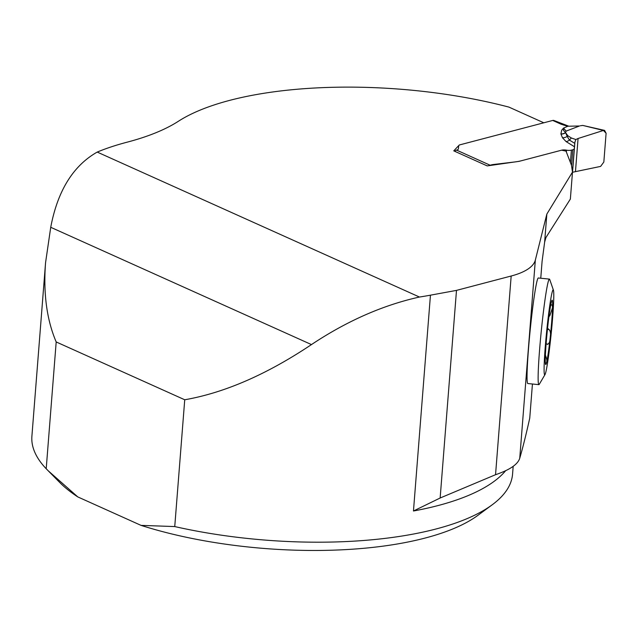 <?xml version="1.0" encoding="UTF-8"?>
<svg xmlns="http://www.w3.org/2000/svg" width="638" height="638" viewBox="0 0 638 638"><rect width="100%" height="100%" fill="white"/><g stroke="black" fill="none" stroke-linecap="round" stroke-linejoin="round"><path stroke-width="0.96" d="M505.767 470.557A241.076 85.213 -175.5 0 1 413.464 510.998L440.148 498.007L495.543 474.712C509.794 469.871 517.865 464.376 519.747 458.22C522.881 447.445 526.214 434.079 529.747 418.137L532.435 384.004M540.761 278.232L542.077 261.492L544.637 242.137L545.953 237.488L570.364 199.072L572.493 172.093L546.846 214.065L535.346 260.065L519.747 458.22M545.011 374.562L539.269 384.307A53.034 2.943 -84.3 0 1 538.879 384.65L527.801 383.542A53.034 2.943 -84.3 0 1 528.471 349.177A53.034 2.943 -84.3 0 1 538.344 277.993L549.422 279.101A53.034 2.943 -84.3 0 1 549.733 279.508L553.433 290.194A42.698 2.369 -84.3 0 1 552.644 317.533A42.698 2.369 -84.3 0 1 545.011 374.562A42.698 2.369 -84.3 0 1 546.583 332.119A42.698 2.369 -84.3 0 1 553.433 290.194M535.346 260.065A77.142 27.267 4.5 0 1 511.174 276.015L456.489 290.386L430.443 295.179A241.076 85.213 -175.5 0 1 419.469 297.037L97.215 152.075A241.076 85.213 -175.5 0 1 127.066 142.194A241.076 85.213 -175.5 0 0 178.353 121.292A241.076 85.213 4.5 0 1 504.363 105.932A332.685 117.599 -175.5 0 1 508.933 107.104L543.807 122.791L459.296 144.993L453.762 150.855L487.217 165.904L519.165 161.326L561.607 150.185L566.026 151.118L571.481 165.274L572.493 172.093M77.788 496.914L48.217 470.796L59.629 482.376A226.61 80.101 -175.5 0 0 77.788 496.914L141.046 525.377A226.61 80.101 -175.5 0 0 477.958 515.297L492.217 504.786A241.076 85.213 4.5 0 1 174.748 526.565L184.733 399.771C224.688 392.769 266.931 374.37 311.464 344.584C346.928 320.986 382.936 305.139 419.469 297.037M492.217 504.786A241.076 85.213 4.5 0 0 512.569 474.082L513.167 466.41M97.215 152.075C73.115 165.768 57.619 190.842 50.729 227.295L45.561 262.704L31.9 436.256A241.076 85.213 4.5 0 0 46.207 468.747L56.192 341.952L184.733 399.771M45.561 262.704C43.217 293.416 46.765 319.829 56.192 341.952M174.748 526.565L141.046 525.377M48.217 470.796L46.207 468.747M456.489 290.386L440.148 498.007M538.879 384.65A53.034 2.943 -84.3 0 1 541.223 331.585A53.034 2.943 -84.3 0 1 549.422 279.101M545.323 362.791L546.064 363.357L546.567 362.504C547.197 361.26 546.854 358.947 545.554 355.565L545.378 355.549M546.096 344.097L547.229 344.089C549.015 344.113 550.004 341.984 550.187 337.709A32.331 1.794 -84.3 0 1 546.567 362.504A32.331 1.794 -84.3 0 1 545.57 364.354A32.331 1.794 -84.3 0 1 545.323 357.144A32.331 1.794 -84.3 0 1 547.699 326.999A32.331 1.794 -84.3 0 1 551.312 302.205A32.331 1.794 -84.3 0 1 551.966 300.315A32.331 1.794 -84.3 0 1 552.556 307.556L549.924 315.499L548.911 316.791M547.563 328.211L548.824 329.455L547.444 329.32M547.835 344.432L547.229 344.089M550.61 305.57L551.495 304.82L552.213 304.996L552.556 307.556A32.331 1.794 -84.3 0 1 550.187 337.709C550.921 333.562 550.466 330.819 548.824 329.455L549.103 329.439M549.924 315.499L549.095 315.411M456.577 150.113L490.136 165.218L491.547 164.843A8.653 3.054 4.5 0 1 493.381 164.508L515.153 161.908A29.922 10.575 -175.5 0 0 521.493 160.72L561.607 150.185A4.825 1.707 4.5 0 1 566.504 150.161A4.825 1.707 -175.5 0 0 571.393 150.137L572.757 149.778A4.825 1.707 -175.5 0 0 574.28 148.694L574.471 146.748L566.113 141.612A7.712 5.933 121.6 0 0 569.447 140.089L567.19 136.396L567.788 135.719L565.699 132.816L567.19 136.396A7.712 7.098 -22.6 0 1 562.493 137.784L560.906 133.948L561.687 130.224L563.529 128.078L566.105 131.117L579.479 125.989L567.868 126.236A3.86 1.555 104.1 0 1 568.522 126.093L554.031 120.526A3.86 2.568 114.2 0 0 552.739 120.446L460.221 144.746A4.825 1.707 4.5 0 0 458.698 145.831L458.403 148.814A5.782 2.042 -175.5 0 1 456.577 150.113A3.86 2.568 114.2 0 0 454.79 151.318M561.464 124.378L552.739 120.446M490.136 165.218A3.86 2.568 114.2 0 0 489.266 165.609M574.471 146.748L574.894 142.21L575.835 139.539L578.068 138.494L603.444 130.447L604.569 130.383L606.1 133.27L603.835 162.044L600.613 166.406L572.525 172.26L572.398 173.273M575.835 139.539L571.329 137.983L569.447 140.089L574.79 143.375M604.569 130.383L582.749 125.423L603.444 130.447M567.788 135.719L571.329 137.983M560.962 134.1A7.712 7.098 157.4 0 0 565.635 132.728L565.523 132.648A7.712 5.822 -97 0 1 565.555 132.608L565.611 132.688M561.607 124.322A32.785 11.588 -175.5 0 0 567.868 126.236L563.529 128.078L563.458 130.288L565.523 132.648A7.712 7.122 160.1 0 1 560.906 133.948M566.105 131.117L565.555 132.608M580.293 125.774L582.749 125.423M606.1 133.27L603.835 162.044L600.613 166.406L575.46 171.638L578.068 138.494L603.444 130.447L606.1 133.27M546.846 214.065L544.637 242.137M413.464 510.998L430.443 295.179M511.174 276.015L495.543 474.712M50.729 227.295L311.464 344.584M548.592 329.368L547.452 329.248M549.669 315.778L549.055 315.714M566.113 141.612L562.493 137.784M560.132 123.27A3.86 2.568 114.2 0 0 558.84 123.198M574.894 142.21L572.525 172.26M578.068 138.494L575.46 171.638M491.547 164.843L491.507 165.29M493.381 164.508L493.341 165.027M566.504 150.161L566.361 151.972M571.393 150.137L570.42 162.515M572.757 149.778L571.528 165.394M574.28 148.694L572.541 170.856M546.112 343.898L546.766 343.962"/></g></svg>
